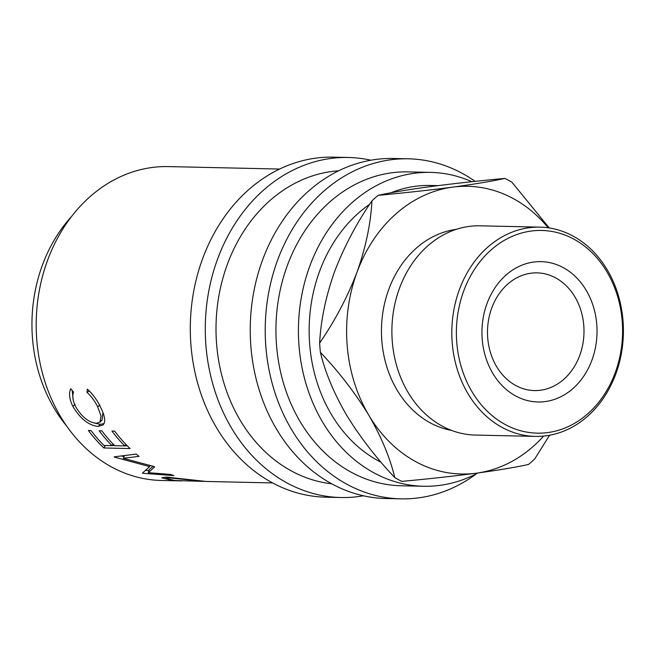 <?xml version="1.0" encoding="UTF-8"?>
<svg xmlns="http://www.w3.org/2000/svg" width="656" height="656" viewBox="0 0 656 656"><rect width="100%" height="100%" fill="white"/><g stroke="black" fill="none" stroke-linecap="round" stroke-linejoin="round"><path stroke-width="0.98" d="M487.023 303.539A70.192 57.539 -88.7 0 1 563.127 267.558A70.192 57.539 -88.7 0 1 591.95 360.07A70.192 57.539 -88.7 0 1 515.846 396.052A70.192 57.539 -88.7 0 1 487.023 303.539M579.74 355.429A58.868 48.249 91.3 0 0 537.043 272.871A58.868 48.249 91.3 0 0 491.746 308.025A58.868 48.249 91.3 0 0 534.443 390.574A58.868 48.249 91.3 0 0 579.74 355.429M181.925 480.914L172.241 480.454L161.778 477.773L166.321 477.076L206.082 481.455L272.65 482.923M154.652 466.908A156.973 128.666 -88.7 0 1 153.971 466.514L123.23 458.282L139.064 456.371A156.973 128.666 -88.7 0 1 136.268 454.083L114.185 456.838A156.973 128.666 -88.7 0 0 114.603 457.158L149.625 466.621L142.459 473.099A156.973 128.666 -88.7 0 0 142.918 473.279L173.865 475.608A156.973 128.666 -88.7 0 1 170.626 474.436L148.313 472.664L154.652 466.908M103.861 447.974A156.973 128.666 -88.7 0 1 88.404 430.541L91.094 430.607A156.973 128.666 -88.7 0 0 103.935 445.473L112.004 445.654A156.973 128.666 -88.7 0 1 99.163 430.779L101.852 430.844A156.973 128.666 -88.7 0 0 114.693 445.711L124.779 445.932A156.973 128.666 -88.7 0 1 111.93 431.066L114.62 431.123A156.973 128.666 -88.7 0 0 130.085 448.556L103.861 447.974L105.452 445.506M70.733 388.77L73.538 392.067C72.078 395.945 72.767 400.775 75.604 406.556C81.615 416.765 88.486 422.349 96.235 423.3L99.942 422.161L101.057 416.084L97.67 406.802C94.882 401.144 91.323 396.331 86.986 392.362L87.322 389.139C92.611 393.887 96.949 399.791 100.352 406.835C103.697 413.223 105.091 418.339 104.542 422.185L103.172 424.916L98.187 426.449C88.675 425.424 80.212 418.7 72.808 406.277C69.364 399.176 68.667 393.338 70.733 388.77M180.457 480.889L161.425 480.471A156.973 128.666 -88.7 0 1 47.568 260.317A156.973 128.666 -88.7 0 1 168.362 166.591L279.587 169.051M66.887 426.302A143.894 117.941 -88.7 0 1 42.361 265.254A143.894 117.941 -88.7 0 1 71.529 216.529M363.465 495.788A170.06 139.392 -88.7 0 1 340.94 497.519A170.06 139.392 -88.7 0 1 217.595 259.022A170.06 139.392 -88.7 0 1 348.459 157.489A170.06 139.392 -88.7 0 1 370.878 160.212M340.94 497.519L325.958 497.191A170.06 139.392 -88.7 0 1 202.614 258.694A170.06 139.392 -88.7 0 1 333.469 157.153L348.459 157.489M476.617 473.665A170.06 139.392 -88.7 0 1 400.873 498.847A170.06 139.392 -88.7 0 1 277.529 260.35A170.06 139.392 -88.7 0 1 408.393 158.809A170.06 139.392 -88.7 0 1 475.124 181.368M400.873 498.847L385.892 498.511A170.06 139.392 -88.7 0 1 262.548 260.022A170.06 139.392 -88.7 0 1 393.403 158.481L408.393 158.809M463.718 290.985A101.377 83.099 91.3 0 0 505.35 424.596A101.377 83.099 91.3 0 0 615.254 372.633A101.377 83.099 91.3 0 0 573.623 239.022A101.377 83.099 91.3 0 0 463.718 290.985M615.828 373.904A104.648 85.78 -88.7 0 1 535.304 436.388A104.648 85.78 -88.7 0 1 459.397 289.624A104.648 85.78 -88.7 0 1 539.929 227.14A104.648 85.78 -88.7 0 1 615.828 373.904M539.929 227.14L479.987 225.82A104.648 85.78 91.3 0 0 399.463 288.304A104.648 85.78 91.3 0 0 475.37 435.067L535.304 436.388M451.648 430.426A101.377 83.099 -88.7 0 1 388.795 289.329A101.377 83.099 -88.7 0 1 456.092 229.403M369.689 204.262A143.894 117.941 91.3 0 0 319.562 271.379A143.894 117.941 91.3 0 0 381.152 462.332M477.937 472.968A156.973 128.666 -88.7 0 1 423.637 486.26A156.973 128.666 -88.7 0 1 309.788 266.115A156.973 128.666 -88.7 0 1 430.574 172.389A156.973 128.666 -88.7 0 1 471.918 181.712M423.637 486.26L401.169 485.768A156.973 128.666 -88.7 0 1 287.312 265.614A156.973 128.666 -88.7 0 1 408.098 171.888L430.574 172.389M331.764 483.808A156.973 128.666 -88.7 0 1 227.378 264.294A156.973 128.666 -88.7 0 1 338.676 170.781M437.929 185.632L430.287 185.468A143.894 117.941 91.3 0 0 390.787 192.831M548.227 227.821A143.894 117.941 91.3 0 0 452.755 187.124A143.894 117.941 91.3 0 0 357.02 272.207A143.894 117.941 91.3 0 0 368.828 415.24C381.439 437.109 390.09 457.896 394.789 477.617C376.101 457.888 359.955 436.929 346.352 414.74C333.748 392.87 325.089 372.075 320.399 352.362C339.086 372.091 355.232 393.051 368.828 415.24A143.894 117.941 91.3 0 0 476.379 473.181A143.894 117.941 91.3 0 0 543.627 436.084M319.628 343.047C320.8 320.423 325.77 296.643 334.544 271.715C344.146 246.722 356.61 223.106 371.936 200.875C370.771 223.499 365.794 247.279 357.02 272.207C347.418 297.201 334.954 320.809 319.628 343.047A163.516 134.029 91.3 0 0 320.399 352.362M394.789 477.617A163.516 134.029 91.3 0 0 401.792 481.389C428.655 478.905 453.509 476.166 476.379 473.181C498.125 470.213 515.493 467.318 528.49 464.473A163.516 134.029 91.3 0 0 534.722 458.929L549.572 435.256M430.287 186.632C452.796 183.68 477.658 180.949 504.866 178.416C492.131 181.22 474.764 184.123 452.755 187.124C430.246 190.068 405.383 192.807 378.176 195.332C390.91 192.536 408.278 189.633 430.287 186.632M549.277 227.976L511.877 182.196A163.516 134.029 91.3 0 0 504.866 178.416M378.176 195.332A163.516 134.029 91.3 0 0 371.936 200.875M204.442 481.397L169.601 477.962L166.058 478.445L174.767 480.504L203.204 481.389M169.724 477.256L169.601 477.962M73.226 400.078L72.168 390.476M104.058 423.637L100.237 424.317L94.71 423.153M100.794 420.881L102.098 420.086L102.91 412.542M127.346 445.875L124.861 445.818M114.579 445.588L112.086 445.539M153.168 466.318L149.199 469.565L148.313 472.664M136.317 454.124L131.717 454.665M124.025 456.707L121.409 455.961M148.92 470.565L145.739 470.319M72.808 406.277L75.104 404.563M98.187 426.449L100.237 424.317M86.986 392.362L89.405 390.943M97.67 406.802L99.966 405.088M124.779 445.932L125.862 444.35M112.004 445.654L113.086 444.063M124.64 455.485L123.23 458.282M150.044 465.555L149.625 466.621M143.106 472.574L142.918 473.279M166.28 477.076L166.058 478.445M102.098 420.086L99.942 422.161"/></g></svg>
